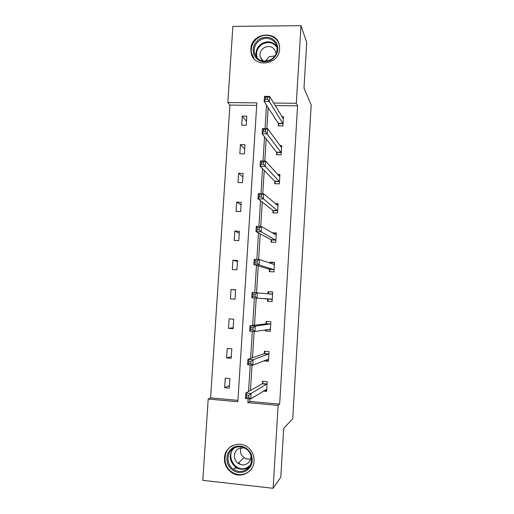 <?xml version="1.0" encoding="UTF-8"?>
<svg xmlns="http://www.w3.org/2000/svg" width="514" height="514" viewBox="0 0 514 514"><rect width="100%" height="100%" fill="white"/><g stroke="black" fill="none" stroke-linecap="round" stroke-linejoin="round"><path stroke-width="0.77" d="M279.61 48.894C279.314 65.201 253.312 68.413 251.07 52.582L250.845 49.01C251.128 32.414 277.984 29.574 279.507 46.138L279.61 48.894M254.057 461.167C253.768 472.263 240.616 478.945 231.711 472.623C226.713 469.064 224.297 464.193 224.457 458.019C224.734 445.535 240.95 439.425 249.406 448.735C252.702 452.224 254.25 456.368 254.057 461.167M300.986 25.7L306.71 42.424L303.992 88.074L311.188 104.972L292.704 418.807L283.702 428.355L280.792 477.172L273.127 488.3L202.812 480.346L208.196 399.044L237.828 401.742L256.859 102.871L227.831 102.569L232.874 26.387L300.986 25.7L296.315 103.282L273.679 103.044M256.698 105.389L229.919 105.094L210.586 397.887L208.196 399.044M229.919 105.094L227.831 102.569M276.616 152.607L276.487 154.682L281.119 154.798L281.691 145.52L279.834 145.475M273.03 210.759L272.902 212.854L277.554 213.04L278.125 203.666L275.099 203.55M269.407 269.503L269.278 271.617L273.949 271.874L274.527 262.41L269.863 262.159L269.799 263.174M270.319 331.093L265.616 330.984L270.306 331.318L270.891 321.751L266.207 321.43L266.072 323.569M265.616 330.984L265.693 329.725M263.348 391.09L266.625 391.379L267.216 381.709L262.513 381.311L262.378 383.47M268.16 107.67L266.85 128.648M266.201 138.973L264.813 161.088M264.228 170.442L262.77 193.714M262.249 202.086L260.714 226.526M260.251 233.909L258.645 259.525M258.246 265.905L256.57 292.717M256.229 298.075L254.526 325.233M254.141 331.466L252.49 357.744M252.033 365.075L250.446 390.428M249.913 398.877L249.753 401.44L279.655 404.145L297.58 105.845L275.221 105.595M268.501 360.822L264.71 360.526L263.772 360.899L268.469 361.271L269.06 351.653L264.363 351.293L264.228 353.439M272.131 301.512L267.453 301.223L272.131 301.525L272.716 292.003L268.038 291.721L267.903 293.847M267.453 301.223L267.582 299.097M271.225 240.057L271.096 242.158L275.755 242.383L276.333 232.964L271.906 232.758M274.829 181.609L274.701 183.697L279.34 183.845L279.912 174.516L277.611 174.452M278.395 123.752L278.267 125.821L282.893 125.898L283.458 116.665L281.91 116.639M297.58 105.845L296.315 103.282M279.655 404.145L278.119 405.405L273.127 488.3M248.089 398.71L247.844 402.648L278.119 405.405M266.535 105.152L265.057 128.616M264.543 136.84L263.02 161.043M262.538 168.701L260.971 193.649M260.527 200.743L258.915 226.449M258.503 232.964L256.839 259.435M256.467 265.372L254.758 292.607M254.417 297.953L252.695 325.458M252.323 331.337L250.626 358.386M250.215 364.927L248.545 391.501M210.586 397.887L237.918 400.367M246.81 116.145L246.225 125.287L241.689 125.217L242.28 116.087L246.81 116.145M244.972 144.717L244.375 153.904L239.832 153.795L240.43 144.62L244.972 144.717M243.116 173.43L242.524 182.669L237.969 182.521L238.567 173.302L243.116 173.43M241.259 202.291L240.661 211.575L236.099 211.389L236.697 202.124L241.259 202.291M239.389 231.294L238.785 240.623L234.217 240.404L234.821 231.088L239.389 231.294M237.507 260.45L236.903 269.824L232.322 269.567L232.932 260.206L237.507 260.45M235.618 289.748L235.007 299.167L230.42 298.878L231.03 289.466L235.618 289.748M233.716 319.194L233.105 328.664L228.512 328.337L229.122 318.879L233.716 319.194M231.808 348.794L231.197 358.309L226.59 357.95L227.207 348.441L231.808 348.794M229.893 378.542L229.276 388.109L224.657 387.704L225.28 378.15L229.893 378.542M249.753 401.44L247.844 402.648M229.443 385.494L224.657 387.704M231.306 356.555L226.59 357.95M233.163 327.765L228.512 328.337M267.884 293.886L268.944 291.83L268.038 291.721M235.014 299.122L230.42 298.878M235.605 289.967L231.03 289.466M270.261 263.341L270.749 262.481L269.863 262.159M237.436 261.504L232.932 260.206M239.267 233.183L234.821 231.088M241.085 204.996L236.697 202.124M242.891 176.951L238.567 173.302M244.69 149.041L240.43 144.62M246.482 121.265L242.28 116.087M236.138 468.781L235.965 468.395M264.292 390.499L266.67 390.711M248.815 395.33L246.701 395.144L246.559 397.322L248.673 397.508L248.815 395.33L251.05 393.518L250.71 398.948L245.448 398.472L245.788 393.049L251.05 393.518L267.087 383.874M266.76 389.214L250.71 398.948L248.673 397.508M246.701 395.144L245.788 393.049L262.185 383.823L263.226 381.375M246.559 397.322L245.448 398.472M250.941 361.432L248.834 361.265L248.699 363.43L250.806 363.597L250.941 361.432L253.164 359.736L252.824 365.139L247.575 364.715L247.915 359.325L253.164 359.736L268.931 353.805M268.604 359.119L252.824 365.139L250.806 363.597M248.834 361.265L247.915 359.325L264.035 353.754L265.14 351.351M248.699 363.43L247.575 364.715M253.055 327.726L250.954 327.579L250.819 329.731L252.92 329.885L253.055 327.726L255.265 326.159L254.931 331.524L249.688 331.151L250.029 325.786L255.265 326.159L270.762 323.891M270.435 329.178L254.931 331.524L252.92 329.885M250.954 327.579L250.029 325.786L265.886 323.839L267.055 321.488M266.541 330.823L266.072 329.66M250.819 329.731L249.688 331.151M245.204 471.486C237.892 473.979 232.18 471.724 228.068 464.72C225.408 457.055 227.349 451.189 233.876 447.122C241.143 444.584 246.861 446.807 251.044 453.791C253.749 461.514 251.802 467.406 245.204 471.486M234.506 447.842C226.372 451.324 225.749 464.444 233.517 469.333C237.237 471.717 241.06 472.058 244.979 470.368C252.355 467.207 253.871 455.834 247.684 450.213C243.649 446.647 239.254 445.856 234.506 447.842M250.665 458.848C248.294 459.445 246.065 459.028 243.977 457.601C240.803 455.006 239.749 451.742 240.815 447.81M250.838 455.121C251.275 459.233 249.772 462.24 246.328 464.148C243.501 465.363 240.77 465.086 238.13 463.313C232.855 459.805 233.382 450.823 238.997 448.414L244.401 447.912M232.546 445.58C222.729 450.277 222.427 466.371 232.09 472.193C236.639 474.987 241.297 475.36 246.052 473.298C248.635 472.058 250.684 470.175 252.194 467.656M229.173 447.9L228.788 448.484M238.592 462.857L240.231 464.097M270.981 60.189C263.888 63.241 258.33 61.738 254.314 55.685C251.712 48.862 253.582 43.234 259.917 38.807C266.965 35.717 272.529 37.194 276.609 43.227C279.256 50.089 277.38 55.743 270.981 60.189M260.495 39.931C255.702 42.99 253.64 47.224 254.314 52.627C257.084 60.479 262.551 62.836 270.73 59.701C275.369 56.797 277.476 52.724 277.033 47.481C276.23 40.034 267.139 35.922 260.495 39.931M265.263 61.237L269.105 56.72L274.939 55.91M263.149 61.115L260.052 56.328C259.602 52.563 261.048 49.62 264.389 47.5C270.261 45.271 274.116 47.018 275.947 52.749L276.031 54.015M279.25 44.75C277.13 36.533 266.702 32.69 259.101 37.233C253.126 41.056 250.575 46.331 251.449 53.064L254.012 58.692M268.944 291.83L272.709 292.061M268.366 301.268L267.428 298.833L251.796 297.779L252.13 292.447L272.587 294.13M255.162 294.22L257.353 292.768L257.019 298.107L251.796 297.779L252.927 296.231L255.028 296.366L255.162 294.22L253.061 294.092L252.927 296.231M272.259 299.392L257.019 298.107L255.028 296.366M252.13 292.447L253.061 294.092M270.749 262.481L274.515 262.68M270.107 271.662L269.252 269.201L253.884 264.594L254.218 259.294L259.435 259.57L274.399 264.524M257.251 260.906L259.435 259.57L259.101 264.877L253.884 264.594L255.021 262.924L257.116 263.033L257.251 260.906L255.156 260.797L255.021 262.924M274.078 269.754L259.101 264.877L257.116 263.033M254.218 259.294L255.156 260.797M272.78 233.285L276.301 233.44M271.855 242.197L271.071 239.717L255.966 231.602L256.3 226.333L261.498 226.558L276.204 235.065M259.332 227.779L261.498 226.558L261.17 231.84L255.966 231.602L257.109 229.803L259.197 229.899L259.332 227.779L257.244 227.689L257.109 229.803M275.883 240.276L261.17 231.84L259.197 229.899M256.3 226.333L257.244 227.689M275.947 204.276L278.087 204.354M273.602 212.88L272.883 210.387L258.034 198.802L258.362 193.56L263.553 193.739L277.997 205.761M261.401 194.845L263.553 193.739L263.226 198.989L258.034 198.802L259.184 196.875L261.266 196.952L261.401 194.845L259.313 194.774L259.184 196.875M277.682 210.939L261.266 196.952M258.362 193.56L259.313 194.774M278.447 175.37L279.86 175.415M275.343 183.716L274.682 181.198L260.09 166.183L260.418 160.972L265.597 161.107L279.783 176.604M263.451 162.096L265.597 161.107L265.269 166.324L260.09 166.183L261.24 164.133L263.322 164.191L263.451 162.096L261.375 162.045L261.24 164.133M279.468 181.757L263.322 164.191M260.418 160.972L261.375 162.045M280.65 146.599L281.621 146.618M277.091 154.701L276.474 152.163L262.134 133.749L262.461 128.571L267.627 128.661L281.563 147.589M265.5 129.534L267.627 128.661L267.306 133.846L262.134 133.749L263.29 131.578L265.365 131.616L265.5 129.534L263.425 129.502L263.29 131.578M281.248 152.716L265.365 131.616M262.461 128.571L263.425 129.502M282.706 117.963L283.381 117.969M278.832 125.827L278.254 123.27L264.17 101.502L264.492 96.349L269.651 96.394L283.33 118.728M267.531 97.159L269.651 96.394L269.323 101.554L264.17 101.502L265.333 99.208L267.402 99.228L267.531 97.159L265.462 97.14L265.333 99.208M283.021 123.829L269.323 101.554L267.402 99.228M264.492 96.349L265.462 97.14M266.894 384.228L262.185 383.823M267.029 384.016L262.32 383.611M268.745 354.12L264.035 353.754M268.873 353.934L264.177 353.574M270.396 329.076L269.824 329.031M270.576 324.167L265.886 323.839M270.705 324.013L266.014 323.685M249.348 466.712L247.016 468.196C243.141 469.873 239.37 469.533 235.701 467.187C229.385 461.566 228.557 455.359 233.208 448.568M234.564 447.81C224.714 455.693 235.862 473.561 247.035 467.631L250.183 465.363M256.563 57.427L256.152 55.891C255.484 50.552 257.514 46.376 262.249 43.356C268.051 40.664 272.895 41.628 276.789 46.247M277.027 47.41C273.352 42.437 268.539 41.3 262.583 43.998C257.18 47.648 255.439 52.409 257.353 58.275M272.221 299.276L267.543 298.981M272.112 299.129L267.428 298.833M272.529 294.239L269.439 294.047M274.039 269.632L269.368 269.375M273.93 269.458L269.252 269.201M274.347 264.62L273.872 264.594M275.845 240.134L271.186 239.916M275.742 239.935L271.071 239.717M277.644 210.791L272.992 210.612M277.541 210.567L272.883 210.387M279.436 181.596L274.791 181.455M279.333 181.346L274.682 181.198M281.216 152.555L276.577 152.44M281.113 152.272L276.474 152.163M282.983 123.649L278.357 123.578M282.886 123.347L278.254 123.27M231.711 472.623L232.122 472.212M266.965 384.157L262.249 383.752M268.822 354.043L264.119 353.677M270.666 324.083L265.976 323.762M238.13 463.313L243.977 457.601M249.399 466.641L247.048 468.145C243.161 469.835 239.383 469.513 235.701 467.187L233.517 469.333M236.575 467.734L237.063 467.245M260.052 56.328L262.307 60.446M256.589 57.459L254.314 52.627M272.504 294.284L270.525 294.162M274.335 264.646L273.956 264.626"/></g></svg>

